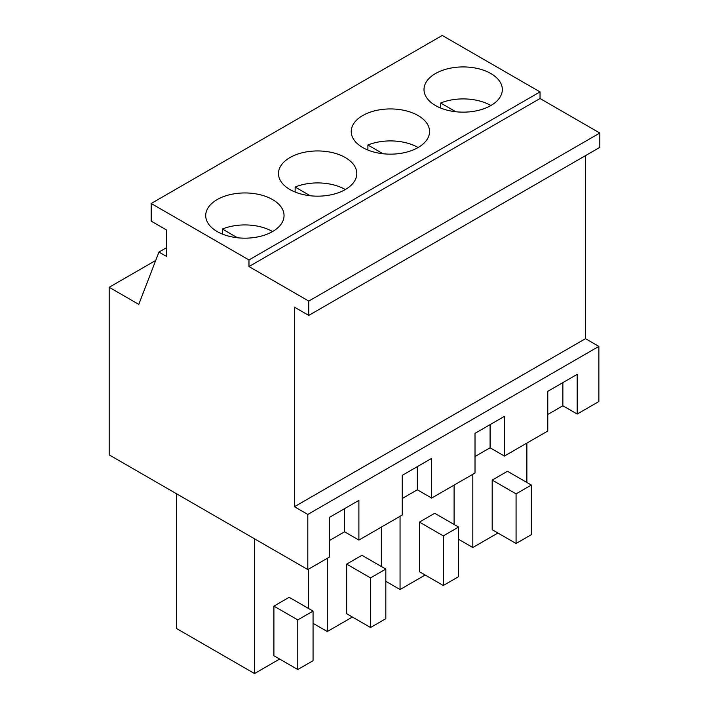 <?xml version="1.0" encoding="UTF-8"?>
<svg xmlns="http://www.w3.org/2000/svg" width="709" height="709" viewBox="0 0 709 709"><rect width="100%" height="100%" fill="white"/><g stroke="black" fill="none" stroke-linecap="round" stroke-linejoin="round"><path stroke-width="1.06" d="M158.94 252.067L138.787 304.383L109.186 287.296L109.186 454.894L307.803 569.566L307.803 514.442L294.439 506.722L294.439 307.139L308.761 315.408L308.761 301.077L248.974 266.557L248.974 259.946L151.194 203.492L151.194 221.137L166.473 229.955L166.473 256.419L158.94 252.067L166.473 247.716M151.194 203.492L442.256 35.45L540.036 91.904L540.036 98.516L599.814 133.035L599.814 147.366L308.761 315.408M585.492 155.634L585.492 338.68L598.866 346.4L598.866 401.524L577.188 414.047L577.188 374.352L547.773 391.333L547.773 431.028L504.418 456.055L504.418 416.36L475.012 433.341L475.012 473.036L431.657 498.064L431.657 458.369L402.242 475.349L402.242 515.044L358.896 540.072L358.896 500.377L329.481 517.357L329.481 557.052L307.803 569.566M109.186 287.296L155.723 260.425M248.974 259.946L540.036 91.904M474.197 111.233A39.163 22.608 0 0 0 502.335 89.538A39.163 22.608 0 0 0 452.147 67.842A39.163 22.608 0 0 0 424.009 89.538A39.163 22.608 0 0 0 474.197 111.233M328.666 195.25A39.163 22.608 0 0 0 356.804 173.554A39.163 22.608 0 0 0 306.616 151.859A39.163 22.608 0 0 0 278.477 173.554A39.163 22.608 0 0 0 328.666 195.25M401.427 153.241A39.163 22.608 0 0 0 429.565 131.546A39.163 22.608 0 0 0 379.377 109.851A39.163 22.608 0 0 0 351.239 131.546A39.163 22.608 0 0 0 401.427 153.241M233.846 193.867A39.163 22.608 0 0 0 205.716 215.563A39.163 22.608 0 0 0 255.905 237.258A39.163 22.608 0 0 0 284.043 215.563A39.163 22.608 0 0 0 233.846 193.867M248.974 266.557L540.036 98.516M308.761 301.077L599.814 133.035M294.439 506.722L585.492 338.68M307.803 514.442L598.866 346.4M577.188 414.047L562.866 405.77L547.773 414.481M504.418 456.055L490.096 447.787L475.012 456.499M431.657 498.064L417.335 489.795L402.242 498.507M358.896 540.072L344.565 531.803L329.481 540.515M417.335 489.795L417.335 466.637M490.096 447.787L490.096 424.629M562.866 405.77L562.866 382.621M344.565 531.803L344.565 508.645M497.931 533.017L472.814 547.516L472.814 474.303M526.867 482.466L526.867 443.098M507.476 471.272L492.197 480.09L516.072 493.872L531.351 485.053L507.476 471.272M531.351 485.053L531.351 534.675L516.072 543.493L492.197 529.712L492.197 480.09M472.814 547.516L458.59 539.301M352.4 617.043L327.283 631.542L313.059 623.326M327.283 631.542L327.283 558.32M381.336 566.482L381.336 527.115M361.944 555.289L346.666 564.116L370.541 577.897L385.82 569.079L361.944 555.289M385.82 569.079L385.82 618.691L370.541 627.518L346.666 613.728L346.666 564.116M425.161 575.026L400.053 589.534L385.82 581.318M400.053 589.534L400.053 516.312M454.097 524.474L454.097 485.107M434.714 513.281L419.436 522.099L443.311 535.889L458.59 527.062L434.714 513.281M458.59 527.062L458.59 576.683L443.311 585.501L419.436 571.72L419.436 522.099M279.638 659.051L254.522 673.55L176.408 628.449L176.408 493.712M254.522 673.55L254.522 538.805M308.566 608.49L308.566 569.132M289.183 597.306L273.904 606.124L297.78 619.905L313.059 611.087L289.183 597.306M313.059 611.087L313.059 660.708L297.78 669.526L273.904 655.745L273.904 606.124M516.072 543.493L516.072 493.872M370.541 627.518L370.541 577.897M443.311 585.501L443.311 535.889M297.78 669.526L297.78 619.905M490.858 105.526A39.163 22.608 0 0 0 452.147 99.818A39.163 22.608 0 0 0 440.67 103.009L440.67 108.043M455.798 111.738L440.67 103.009M418.097 147.534A39.163 22.608 0 0 0 379.377 141.827A39.163 22.608 0 0 0 367.9 145.017L367.9 150.051M383.028 153.747L367.9 145.017M345.336 189.542A39.163 22.608 0 0 0 306.616 183.835A39.163 22.608 0 0 0 295.139 187.025L295.139 192.059M310.267 195.764L295.139 187.025M272.566 231.551A39.163 22.608 0 0 0 233.846 225.843A39.163 22.608 0 0 0 222.369 229.034L222.369 234.067M237.497 237.772L222.369 229.034"/></g></svg>
